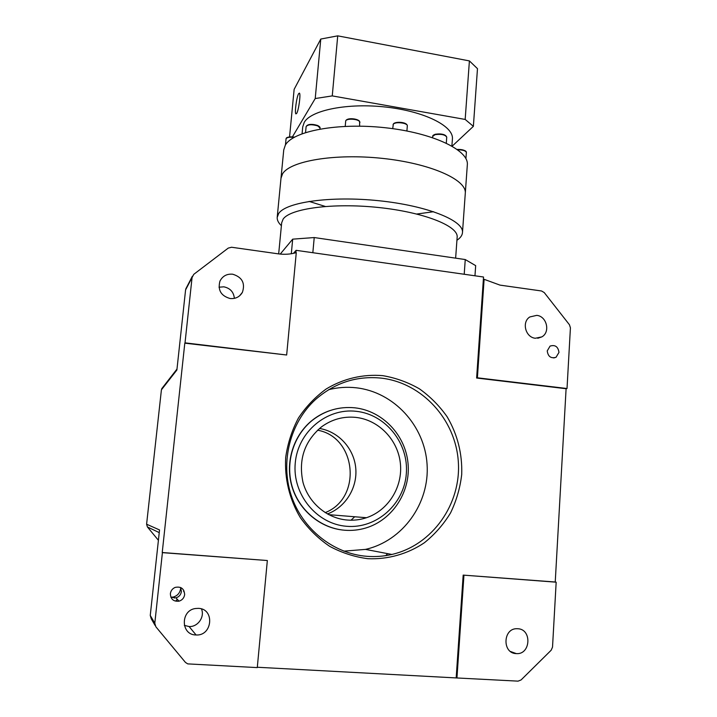 <?xml version="1.0" encoding="UTF-8"?>
<svg xmlns="http://www.w3.org/2000/svg" width="717" height="717" viewBox="0 0 717 717"><rect width="100%" height="100%" fill="white"/><g stroke="black" fill="none" stroke-linecap="round" stroke-linejoin="round"><path stroke-width="1.08" d="M327.418 513.955C345.675 507.251 357.658 487.515 355.731 467.95C353.893 448.367 338.487 431.526 319.477 428.479C338.487 431.526 353.893 448.367 355.731 467.95C357.658 487.515 345.675 507.251 327.418 513.955M325.186 512.628C362.479 498.127 356.474 436.994 317.55 430.182M433.633 211.712L416.801 214.025L433.633 211.712M325.249 206.433L309.072 201.396L325.249 206.433M280.992 178.282L282.516 173.908C289.874 161.029 334.615 153.241 382.457 158.385C430.334 163.404 466.462 179.635 465.315 192.998L465.261 193.68L465.315 192.998C466.462 179.635 430.334 163.404 382.457 158.385C334.615 153.241 289.874 161.029 282.516 173.908L280.992 178.282L277.228 217.09M456.926 240.267L457.007 240.213C460.547 237.829 462.375 235.194 462.501 232.299C463.549 220.46 427.099 205.68 378.926 200.733C330.797 195.687 285.913 202.149 278.671 213.514L277.201 217.376C277.031 220.119 278.429 222.897 281.396 225.685M278.671 253.899L281.673 222.808L283.134 219.106C290.197 208.548 332.769 202.678 378.191 207.464C423.648 212.142 458.136 225.909 457.168 236.96L457.123 237.515M280.239 254.078L292.688 239.155L314.225 237.551L465.252 259.554L475.676 265.631L474.968 275.794M292.688 239.155L291.308 253.746M312.836 252.716L314.225 237.551M465.252 259.554L464.213 274.261M281.019 177.959L283.744 149.934L285.294 145.201C292.733 131.229 337.384 122.49 385.011 127.707C432.683 132.779 468.577 150.05 467.35 164.507L467.296 165.242M302.081 133.72L302.726 126.909L304.241 122.356C311.035 110.185 347.691 102.719 386.033 107.084C424.41 111.332 453.467 126.058 452.436 138.722L452.382 139.34M292.419 136.866L315.22 98.543L332.258 95.899L337.725 35.85L469.402 60.909L477.477 68.653L473.372 126.344L465.172 119.434L332.258 95.899M452.158 146.178L473.372 126.344M289.56 136.893L294.14 89.347L320.777 39.05L315.22 98.543M296.713 113.367L295.906 113.895C294.463 113.044 296.605 96.983 298.595 93.703L299.437 93.111C300.898 93.927 298.684 110.328 296.713 113.367M469.402 60.909L465.172 119.434M320.777 39.05L337.725 35.85M477.397 377.805L567.022 388.524L570.418 327.83L569.45 324.765L544.248 292.581L541.559 290.985L499.982 285.115L484.109 279.307L477.397 377.805L476.626 378.029L483.527 277.013L296.103 250.332L295.879 252.76M536.746 315.363C546.793 316.215 550.584 332.105 541.855 336.882L535.357 338.254C525.471 337.465 521.474 321.96 529.845 316.95L536.746 315.363M547.232 350.909L550.064 346.096C555.164 344.563 558.131 346.67 558.973 352.405L556.034 357.29C550.97 358.724 548.039 356.6 547.232 350.909M463.944 575.267L456.953 677.968L518.059 681.141L521.062 679.958L551.158 650.238L552.52 647.128L556.168 582.186L463.182 575.106L555.236 582.016L566.098 388.722L476.626 378.029M517.728 628.737C532.184 629.042 530.759 654.899 516.303 653.608L516.213 653.599C502.025 653.402 502.895 628.128 517.02 628.719L517.728 628.737M192.093 277.3L185.022 342.851L286.657 355.005L296.273 252.653C290.448 254.293 284.461 254.687 278.295 253.845L231.555 247.248L228.257 248.091L193.769 274.333L185.586 289.865L176.884 370.017L161.415 389.815L162.768 387.377M232.64 274.199C242.14 277.112 245.393 283.152 242.409 292.33C239.693 296.91 235.606 298.971 230.148 298.532C220.961 295.888 217.574 290.071 219.967 281.082C222.602 276.027 226.823 273.733 232.64 274.199M158.412 540.295L147.406 526.95L146.6 524.208L159.532 529.953L150.256 615.437L154.8 623.216L155.84 626.757L185.452 662.418L187.755 663.888L257.278 667.599L267.342 560.524L162.23 552.52L184.807 343.165L286.657 355.005M154.8 623.216L162.409 552.646L267.342 560.524M198.439 608.357C214.921 608.742 212.564 636.087 196.082 634.975L195.714 634.957C180.675 634.787 180.478 610.337 195.445 608.518L198.439 608.357M184.654 594.617C184.117 597.969 182.243 600.147 179.017 601.178C173.523 601.715 170.646 599.206 170.377 593.667C170.816 590.7 172.412 588.603 175.163 587.402C181.042 586.246 184.206 588.657 184.654 594.617M201.468 608.93C204.972 616.871 197.811 627.133 189.091 626.541L184.323 625.376M185.586 289.865L186.277 287.992M218.999 287.194L223.865 286.827C230.193 288.18 233.697 292.025 234.369 298.371M155.069 625.412L151.233 618.753L150.256 615.437M180.639 587.501L180.594 588.774C179.895 593.04 177.484 595.791 173.344 597.019L170.942 597.252M177.673 599.735L176.239 600.192M183.749 590.315L183.713 591.686M180.612 587.492L181.41 591.525C180.89 594.769 179.071 596.885 175.943 597.879L170.888 597.234M146.6 524.208L161.415 389.815M385.728 555.63L387.664 553.649M351.007 520.21L354.718 516.76M316.17 417.482L316.797 417.07M347.127 520.031C353.75 520.578 360.203 519.807 366.486 517.719C388.506 510.379 403.026 486.583 400.346 463.11C397.81 439.611 378.594 419.803 355.749 417.384C343.291 416.192 331.908 419.328 321.61 426.794C304.429 441.197 298.227 459.714 302.995 482.353C308.534 502.796 326.844 518.346 347.127 520.031M346.598 526.287C376.604 528.958 404.254 504.015 406.324 473.659C408.833 443.33 385.683 414.363 356.259 411.316C326.871 407.812 297.931 431.733 295.261 462.94C292.142 494.094 316.564 524.073 346.598 526.287M344.545 530.221C351.76 530.804 358.814 530.069 365.715 528.017C392.629 520.031 410.832 491.638 408.027 463.299C405.419 434.941 382.412 410.787 354.852 407.821C339.266 406.315 325.142 410.447 312.504 420.189C293.683 435.174 285.124 462.304 292.07 486.269C298.989 510.253 320.669 528.286 344.545 530.221M330.232 410.491C323.717 412.669 317.73 415.932 312.271 420.261C293.862 434.932 285.223 461.237 291.469 484.853C297.689 508.47 318.187 526.816 341.453 529.881M343.828 551.158L365.482 549.392C403.044 540.914 429.734 503.065 427.081 464.383C424.733 425.683 393.866 392.02 356.286 387.807C346.983 386.759 337.779 387.386 328.655 389.69M366.925 556.32C375.358 556.957 383.667 556.338 391.858 554.456C432.602 545.135 461.336 503.818 458.315 461.685C455.609 419.517 422.125 382.833 381.363 378.137C356.627 375.645 334.651 382.806 315.435 399.611C290.313 422.519 280.123 461.407 291.147 495.16C302.144 528.922 333.235 553.757 366.925 556.32M382.717 375.645C363.071 373.978 343.407 378.558 326.217 388.964C315.328 396.895 306.06 406.593 298.424 418.047C291.944 430.29 287.705 443.375 285.707 457.312C284.416 478.436 289.498 499.471 300.315 517.584C308.489 528.994 318.276 538.584 329.695 546.345C341.785 552.834 354.53 556.957 367.92 558.704C388.076 559.565 407.704 553.954 424.347 542.769C434.789 534.389 443.527 524.441 450.545 512.933C456.415 500.771 460.135 487.954 461.712 474.484C462.393 453.771 457.545 434.556 447.175 416.828C439.449 405.858 430.191 396.528 419.391 388.82C407.91 382.251 395.685 377.85 382.717 375.645M456.953 677.968L257.313 667.249M456.191 677.601L463.182 575.106M556.168 582.186L555.236 582.016M567.022 388.524L566.098 388.722M484.109 279.307L483.339 279.711M293.423 253.361L296.103 250.332M435.533 134.249C440.238 133.505 443.724 134.079 445.983 135.961M432.602 137.646L432.701 136.373L435.076 134.662C441.251 133.846 445.14 134.679 446.736 137.162L446.736 137.225M457.751 149.826L458.369 149.799C463.137 149.952 465.799 150.839 466.364 152.479L466.355 152.542M458.513 149.432C462.16 149.495 464.544 150.149 465.656 151.395M457.303 149.503L458.441 149.441M320.033 128.011C320.356 127.366 319.549 126.515 317.622 125.466C311.402 123.727 307.566 124.104 306.114 126.595C307.907 124.426 311.787 124.193 317.765 125.905L320.033 128.011L319.934 129.033M307.055 125.493C309.475 124.041 312.917 124.023 317.407 125.43M392.719 128.648L393.319 124.158C395.21 121.433 407.865 122.939 407.319 125.834L407.319 125.887M394.018 123.62C398.374 121.693 402.542 121.998 406.539 124.543M359.602 126.147L359.62 121.361C357.792 118.52 346.436 117.292 345.684 121.173C345.477 118.269 357.944 118.69 359.674 121.657L359.925 122.473M346.67 119.99C350.936 118.144 355.085 118.502 359.118 121.065M294.481 137.144L294.033 137.064C288.754 136.669 286.092 137.279 286.047 138.883C286.728 137.395 289.354 136.92 293.934 137.458M286.917 137.897C288.144 136.884 290.502 136.615 293.988 137.09M147.406 526.95L159.246 532.623M467.35 164.507L462.501 232.299M457.168 236.96L455.636 258.156M432.701 136.373C432.503 135.674 433.364 134.966 435.291 134.249C441.842 133.487 445.66 134.455 446.736 137.162L446.297 143.113M457.258 149.468L458.468 149.405C463.926 149.844 466.561 150.875 466.364 152.479L465.916 158.654M306.114 126.595L305.55 132.528M393.033 124.821L393.409 123.898C395.417 121.227 407.211 121.917 407.319 125.834L406.906 130.978M451.889 146.026L452.436 138.722M345.684 121.173L345.227 126.353M286.047 138.883L285.456 144.924M196.082 634.975L189.091 626.541M174.321 598.095L173.344 597.019M179.017 601.178L175.943 597.879M242.409 292.33L239.612 295.807M541.855 336.882L537.75 338.281M556.034 357.29L553.73 357.953M516.303 653.608L510.495 651.493M328.7 514.654L366.486 517.719M365.482 549.392L391.858 554.456M176.991 369.058L161.71 388.739M192.326 276.287L185.802 288.915"/></g></svg>
